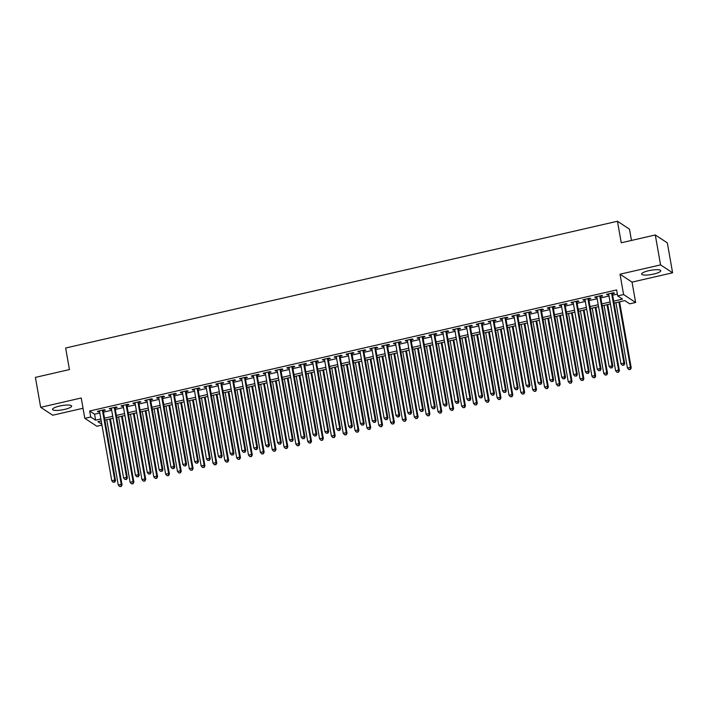 <?xml version="1.0" encoding="UTF-8"?>
<svg xmlns="http://www.w3.org/2000/svg" width="708" height="708" viewBox="0 0 708 708"><rect width="100%" height="100%" fill="white"/><g stroke="black" fill="none" stroke-linecap="round" stroke-linejoin="round"><path stroke-width="1.06" d="M64.623 409.401A9.717 2.142 170 0 0 71.658 406.047A9.717 2.142 170 0 0 59.552 406.065A9.717 2.142 170 0 0 52.516 409.419A9.717 2.142 170 0 0 64.623 409.401M653.723 274.058A9.717 2.142 170 0 0 660.759 270.695A9.717 2.142 170 0 0 648.652 270.721A9.717 2.142 170 0 0 641.616 274.076A9.717 2.142 170 0 0 653.723 274.058M101.952 425.083L96.854 426.26L84.818 418.348L90.739 416.985L95.615 420.189L100.881 418.986M631.474 240.446L629.483 229.162L617.447 221.25L65.64 348.026L69.446 369.567L35.4 377.391L40.675 407.312L52.711 415.224L83.04 408.259M617.447 221.25L621.252 242.791L655.289 234.968L667.325 242.879L672.6 272.801L660.573 264.889L620.013 274.208L623.598 294.563L635.634 302.475L629.713 303.829L624.837 300.626L614.048 303.104M620.013 274.208L632.04 282.12L672.6 272.801M632.04 282.12L635.634 302.475M655.289 234.968L660.573 264.889M103.218 410.702L105.288 410.224L104.474 409.693L97.377 411.321L98.182 411.861L99.562 411.543M115.059 407.985L117.13 407.507L116.316 406.976L109.218 408.604L110.023 409.136L111.404 408.826M126.9 405.259L128.971 404.79L128.157 404.25L121.059 405.888L121.864 406.419L123.245 406.1M138.741 402.542L140.812 402.064L139.998 401.533L132.9 403.162L133.706 403.702L135.086 403.383M150.583 399.825L152.654 399.347L151.839 398.808L144.742 400.445L145.547 400.976L146.928 400.657M162.424 397.099L164.495 396.622L163.681 396.091L156.583 397.719L157.388 398.259L158.769 397.94M174.265 394.383L176.336 393.905L175.522 393.374L168.424 395.002L169.23 395.533L170.61 395.223M186.107 391.657L188.178 391.188L187.363 390.648L180.266 392.285L181.071 392.816L182.452 392.498M197.948 388.94L200.019 388.462L199.205 387.931L192.107 389.559L192.912 390.099L194.293 389.781M209.789 386.223L211.86 385.745L211.046 385.205L203.948 386.842L204.754 387.373L206.134 387.055M221.631 383.497L223.701 383.019L222.887 382.488L215.79 384.117L216.595 384.656L217.976 384.338M233.472 380.78L235.543 380.302L234.729 379.771L227.631 381.4L228.436 381.931L229.817 381.621M245.313 378.054L247.384 377.585L246.57 377.045L239.472 378.683L240.278 379.214L241.658 378.895M257.154 375.337L259.225 374.859L258.411 374.328L251.313 375.957L252.119 376.497L253.499 376.178M268.996 372.62L271.067 372.142L270.252 371.603L263.155 373.24L263.96 373.771L265.341 373.452M280.837 369.895L282.908 369.417L282.094 368.886L274.996 370.514L275.801 371.054L277.191 370.735M292.678 367.178L294.749 366.7L293.935 366.16L286.837 367.797L287.643 368.328L289.032 368.01M304.52 364.452L306.591 363.974L305.776 363.443L298.679 365.08L299.484 365.611L300.873 365.293M316.361 361.735L318.432 361.257L317.618 360.726L310.52 362.354L311.325 362.894L312.715 362.576M328.202 359.009L330.273 358.54L329.459 358L322.361 359.637L323.167 360.168L324.556 359.85M340.044 356.292L342.114 355.814L341.3 355.283L334.203 356.912L335.008 357.452L336.397 357.133M351.885 353.575L353.956 353.097L353.142 352.557L346.044 354.195L346.849 354.726L348.239 354.407M363.726 350.849L365.797 350.371L364.983 349.841L357.885 351.469L358.69 352.009L360.08 351.69M375.567 348.132L377.638 347.655L376.824 347.124L369.726 348.752L370.532 349.283L371.921 348.973M387.409 345.407L389.48 344.938L388.665 344.398L381.568 346.035L382.373 346.566L383.763 346.247M399.25 342.69L401.321 342.212L400.507 341.681L393.409 343.309L394.214 343.849L395.604 343.53M411.091 339.973L413.162 339.495L412.348 338.955L405.25 340.592L406.056 341.123L407.445 340.805M422.933 337.247L425.004 336.769L424.189 336.238L417.092 337.866L417.897 338.406L419.286 338.088M434.774 334.53L436.845 334.052L436.031 333.521L428.933 335.149L429.738 335.68L431.128 335.371M446.615 331.804L448.686 331.335L447.872 330.795L440.774 332.433L441.58 332.964L442.969 332.645M458.457 329.087L460.527 328.609L459.713 328.078L452.616 329.707L453.421 330.247L454.81 329.928M470.298 326.37L472.369 325.892L471.555 325.353L464.457 326.99L465.262 327.521L466.652 327.202M482.139 323.644L484.21 323.167L483.396 322.636L476.298 324.264L477.103 324.804L478.493 324.485M493.98 320.928L496.051 320.45L495.237 319.919L488.139 321.547L488.945 322.078L490.334 321.768M505.822 318.202L507.893 317.733L507.078 317.193L499.981 318.83L500.786 319.361L502.176 319.043M517.663 315.485L519.734 315.007L518.92 314.476L511.822 316.104L512.627 316.644L514.017 316.326M529.504 312.768L531.575 312.29L530.761 311.75L523.663 313.387L524.469 313.918L525.858 313.6M541.346 310.042L543.417 309.564L542.602 309.033L535.505 310.662L536.31 311.201L537.699 310.883M553.187 307.325L555.258 306.847L554.444 306.316L547.346 307.945L548.151 308.476L549.541 308.166M565.028 304.599L567.099 304.13L566.285 303.59L559.187 305.228L559.993 305.759L561.382 305.44M576.87 301.882L578.94 301.404L578.126 300.873L571.029 302.502L571.834 303.042L573.223 302.723M588.711 299.165L590.782 298.688L589.968 298.148L582.87 299.785L583.675 300.316L585.065 299.997M600.552 296.44L602.623 295.962L601.809 295.431L594.711 297.059L595.516 297.599L596.906 297.28M613.703 301.157L622.553 299.13L617.677 295.917L616.624 289.935L89.686 411.003L94.562 414.207L99.819 412.994M103.474 412.162L111.66 410.277M115.316 409.436L123.502 407.56M127.157 406.719L135.343 404.834M138.998 403.994L147.184 402.117M150.839 401.277L159.026 399.392M162.681 398.56L170.867 396.675M174.522 395.834L182.708 393.958M186.363 393.117L194.55 391.232M198.205 390.391L206.391 388.515M210.046 387.674L218.232 385.789M221.887 384.957L230.073 383.072M233.729 382.231L241.915 380.355M245.57 379.515L253.765 377.63M257.411 376.789L265.606 374.913M269.252 374.072L277.447 372.187M281.094 371.355L289.289 369.47M292.935 368.629L301.13 366.753M304.776 365.912L312.971 364.027M316.618 363.186L324.813 361.31M328.459 360.469L336.654 358.584M340.3 357.752L348.495 355.867M352.142 355.027L360.337 353.15M363.983 352.31L372.178 350.425M375.824 349.584L384.019 347.708M387.665 346.867L395.861 344.982M399.507 344.15L407.702 342.265M411.348 341.424L419.543 339.539M423.189 338.707L431.384 336.822M435.031 335.981L443.226 334.105M446.872 333.264L455.067 331.379M458.713 330.539L466.908 328.662M470.555 327.822L478.75 325.937M482.396 325.105L490.591 323.22M494.237 322.379L502.432 320.503M506.078 319.662L514.274 317.777M517.92 316.936L526.115 315.06M529.761 314.219L537.956 312.334M541.602 311.502L549.797 309.617M553.444 308.776L561.639 306.9M565.285 306.06L573.48 304.174M577.126 303.334L585.321 301.458M588.967 300.617L597.163 298.732M600.809 297.9L609.004 296.015M612.65 295.174L617.358 294.094M612.393 293.723L614.464 293.245L613.65 292.705L606.552 294.342L607.358 294.873L608.747 294.555M84.818 418.348L81.234 397.993L40.675 407.312M89.686 411.003L90.739 416.985M617.677 295.917L623.598 294.563M101.217 420.924L97.899 421.685L101.81 424.26M610.393 303.944L602.207 305.821M598.552 306.661L590.366 308.546M586.711 309.378L578.525 311.263M574.869 312.104L566.683 313.98M563.028 314.821L554.842 316.706M551.187 317.547L543.001 319.423M539.346 320.264L531.159 322.149M527.504 322.981L519.318 324.866M515.663 325.707L507.477 327.583M503.822 328.424L495.635 330.309M491.98 331.149L483.794 333.026M480.139 333.866L471.953 335.751M468.298 336.583L460.111 338.468M456.456 339.309L448.27 341.185M444.615 342.026L436.429 343.911M432.774 344.752L424.588 346.628M420.933 347.469L412.746 349.354M409.091 350.186L400.905 352.071M397.25 352.911L389.064 354.796M385.409 355.628L377.222 357.513M373.567 358.354L365.381 360.23M361.726 361.071L353.54 362.956M349.885 363.797L341.699 365.673M338.043 366.514L329.857 368.399M326.202 369.231L318.016 371.116M314.361 371.957L306.175 373.833M302.52 374.674L294.333 376.559M290.678 377.399L282.492 379.276M278.837 380.116L270.651 382.001M266.996 382.833L258.809 384.718M255.154 385.559L246.968 387.435M243.313 388.276L235.127 390.161M231.472 391.002L223.286 392.878M219.63 393.719L211.444 395.604M207.789 396.436L199.603 398.321M195.948 399.162L187.762 401.038M184.107 401.879L175.92 403.764M172.265 404.604L164.079 406.481M160.424 407.321L152.238 409.206M148.583 410.038L140.396 411.923M136.741 412.764L128.555 414.64M124.9 415.481L116.714 417.366M113.059 418.207L104.873 420.083M104.527 418.145L112.722 416.26M116.369 415.428L124.564 413.543M128.21 412.702L136.405 410.826M140.051 409.985L148.246 408.1M151.893 407.259L160.088 405.383M163.734 404.542L171.929 402.657M175.575 401.825L183.77 399.94M187.416 399.1L195.612 397.215M199.258 396.383L207.453 394.498M211.099 393.657L219.294 391.781M222.94 390.94L231.135 389.055M234.782 388.214L242.977 386.338M246.623 385.497L254.818 383.612M258.464 382.78L266.659 380.895M270.306 380.054L278.501 378.178M282.147 377.337L290.342 375.452M293.988 374.612L302.183 372.735M305.829 371.895L314.025 370.01M317.671 369.178L325.866 367.293M329.512 366.452L337.707 364.576M341.353 363.735L349.548 361.85M353.195 361.009L361.39 359.133M365.036 358.292L373.231 356.407M376.877 355.575L385.072 353.69M388.719 352.849L396.914 350.973M400.56 350.133L408.755 348.248M412.401 347.407L420.596 345.531M424.242 344.69L432.438 342.805M436.084 341.973L444.279 340.088M447.925 339.247L456.12 337.371M459.766 336.53L467.961 334.645M471.608 333.804L479.803 331.928M483.449 331.087L491.644 329.202M495.29 328.37L503.485 326.485M507.132 325.645L515.327 323.76M518.973 322.928L527.168 321.043M530.814 320.202L539.009 318.326M542.655 317.485L550.851 315.6M554.497 314.759L562.692 312.883M566.338 312.042L574.533 310.157M578.179 309.325L586.374 307.44M590.021 306.599L598.216 304.723M601.862 303.882L610.057 301.997M94.562 414.207L95.615 420.189M607.243 294.183L607.358 294.873M595.401 296.9L595.516 297.599M583.56 299.626L583.675 300.316M571.719 302.343L571.834 303.042M559.878 305.068L559.993 305.759M548.036 307.785L548.151 308.476M536.195 310.502L536.31 311.201M524.354 313.228L524.469 313.918M512.512 315.945L512.627 316.644M500.671 318.671L500.786 319.361M488.83 321.388L488.945 322.078M476.988 324.105L477.103 324.804M465.147 326.831L465.262 327.521M453.306 329.547L453.421 330.247M441.465 332.273L441.58 332.964M429.623 334.99L429.738 335.68M417.782 337.716L417.897 338.406M405.941 340.433L406.056 341.123M394.099 343.15L394.214 343.849M382.258 345.876L382.373 346.566M370.417 348.593L370.532 349.283M358.575 351.318L358.69 352.009M346.734 354.035L346.849 354.726M334.893 356.752L335.008 357.452M323.052 359.478L323.167 360.168M311.21 362.195L311.325 362.894M299.369 364.921L299.484 365.611M287.528 367.638L287.643 368.328M275.686 370.355L275.801 371.054M263.845 373.081L263.96 373.771M252.004 375.798L252.119 376.497M240.162 378.523L240.278 379.214M228.321 381.24L228.436 381.931M216.48 383.957L216.595 384.656M204.639 386.683L204.754 387.373M192.797 389.4L192.912 390.099M180.956 392.126L181.071 392.816M169.115 394.843L169.23 395.533M157.273 397.56L157.388 398.259M145.432 400.286L145.547 400.976M133.591 403.002L133.706 403.702M121.749 405.728L121.864 406.419M109.908 408.445L110.023 409.136M98.067 411.171L98.182 411.861M611.579 293.183L623.907 363.089L620.943 363.77L608.623 293.864M612.27 293.024L624.721 363.62L623.907 363.089L623.536 365.009L622.35 365.284L623.536 365.009M623.863 365.222L624.721 363.62M620.943 363.77L622.35 365.284M615.925 302.67L627.447 368.045L630.412 367.364L631.226 367.894L619.571 301.829M630.04 369.284L628.854 369.558L630.368 369.496L630.412 367.364L618.88 301.989M628.854 369.558L627.447 368.045M631.226 367.894L630.368 369.496M599.738 295.909L612.066 365.806L609.101 366.487L596.782 296.59M600.428 295.749L612.88 366.346L612.066 365.806L611.694 367.726L610.508 368.001L611.694 367.726M612.022 367.939L612.88 366.346M609.101 366.487L610.508 368.001M587.897 298.626L600.225 368.532L597.26 369.204L584.941 299.307M588.587 298.466L601.039 369.063L600.225 368.532L599.853 370.452L598.667 370.718L599.853 370.452M600.18 370.665L601.039 369.063M597.26 369.204L598.667 370.718M576.055 301.351L588.383 371.249L585.419 371.93L573.099 302.024M576.746 301.192L589.198 371.78L588.383 371.249L588.012 373.169L586.826 373.443L588.012 373.169M588.339 373.381L589.198 371.78M585.419 371.93L586.826 373.443M564.214 304.068L576.542 373.966L573.577 374.647L561.258 304.75M564.904 303.909L577.356 374.505L576.542 373.966L576.17 375.886L574.985 376.16L576.17 375.886M576.498 376.107L577.356 374.505M573.577 374.647L574.985 376.16M604.083 305.396L615.606 370.762L618.571 370.08L619.385 370.62L607.73 304.555M618.199 372.001L617.013 372.275L618.526 372.222L618.571 370.08L607.039 304.714M617.013 372.275L615.606 370.762M619.385 370.62L618.526 372.222M592.242 308.113L603.765 373.488L606.729 372.806L607.544 373.337L595.888 307.272M606.358 374.727L605.172 375.001L606.685 374.939L606.729 372.806L595.198 307.431M605.172 375.001L603.765 373.488M607.544 373.337L606.685 374.939M580.401 310.83L591.923 376.205L594.888 375.523L595.702 376.063L584.047 309.998M594.516 377.444L593.331 377.718L594.844 377.656L594.888 375.523L583.357 310.148M593.331 377.718L591.923 376.205M595.702 376.063L594.844 377.656M568.559 313.555L580.082 378.93L583.047 378.249L583.861 378.78L572.206 312.715M582.675 380.169L581.489 380.435L583.003 380.382L583.047 378.249L571.515 312.874M581.489 380.435L580.082 378.93M583.861 378.78L583.003 380.382M552.373 306.785L564.701 376.691L561.736 377.373L549.417 307.467M553.063 306.626L565.515 377.222L564.701 376.691L564.329 378.612L563.143 378.886L564.329 378.612M564.657 378.824L565.515 377.222M561.736 377.373L563.143 378.886M556.718 316.272L568.241 381.647L571.206 380.966L572.02 381.506L560.364 315.432M570.834 382.886L569.648 383.161L571.161 383.099L571.206 380.966L559.674 315.591M569.648 383.161L568.241 381.647M572.02 381.506L571.161 383.099M540.531 309.511L552.86 379.408L549.895 380.09L537.576 310.192M541.222 309.352L553.674 379.948L552.86 379.408L552.488 381.329L551.302 381.603L552.488 381.329M552.815 381.541L553.674 379.948M549.895 380.09L551.302 381.603M544.877 318.998L556.399 384.364L559.364 383.692L560.178 384.223L548.523 318.158M558.993 385.612L557.807 385.878L559.32 385.825L559.364 383.692L547.833 318.317M557.807 385.878L556.399 384.364M560.178 384.223L559.32 385.825M528.69 312.228L541.018 382.134L538.053 382.816L525.734 312.909M529.38 312.069L541.832 382.665L541.018 382.134L540.646 384.055L539.461 384.32L540.646 384.055M540.974 384.267L541.832 382.665M538.053 382.816L539.461 384.32M533.035 321.715L544.558 387.09L547.523 386.409L548.337 386.94L536.682 320.874M547.151 388.329L545.965 388.603L547.479 388.542L547.523 386.409L535.991 321.034M545.965 388.603L544.558 387.09M548.337 386.94L547.479 388.542M516.849 314.954L529.177 384.851L526.212 385.533L513.893 315.626M517.539 314.794L529.991 385.382L529.177 384.851L528.805 386.772L527.619 387.046L528.805 386.772M529.133 386.984L529.991 385.382M526.212 385.533L527.619 387.046M521.194 324.432L532.717 389.807L535.682 389.126L536.496 389.666L524.84 323.6M535.31 391.046L534.124 391.32L535.637 391.259L535.682 389.126L524.15 323.76M534.124 391.32L532.717 389.807M536.496 389.666L535.637 391.259M505.008 317.671L517.336 387.568L514.371 388.25L502.052 318.352M505.698 317.511L518.15 388.108L517.336 387.568L516.964 389.489L515.778 389.763L516.964 389.489M517.291 389.71L518.15 388.108M514.371 388.25L515.778 389.763M509.353 327.158L520.876 392.533L523.84 391.851L524.655 392.382L512.999 326.317M523.469 393.772L522.283 394.037L523.796 393.984L523.84 391.851L512.309 326.476M522.283 394.037L520.876 392.533M524.655 392.382L523.796 393.984M493.166 320.388L505.494 390.294L502.53 390.975L490.21 321.069M493.857 320.228L506.309 390.825L505.494 390.294L505.123 392.214L503.937 392.489L505.123 392.214M505.45 392.427L506.309 390.825M502.53 390.975L503.937 392.489M497.512 329.875L509.034 395.25L511.999 394.568L512.813 395.108L501.158 329.034M511.627 396.489L510.441 396.763L511.955 396.701L511.999 394.568L500.468 329.193M510.441 396.763L509.034 395.25M512.813 395.108L511.955 396.701M481.325 323.114L493.653 393.011L490.688 393.692L478.369 323.795M482.015 322.954L494.467 393.551L493.653 393.011L493.281 394.931L492.095 395.206L493.281 394.931M493.609 395.144L494.467 393.551M490.688 393.692L492.095 395.206M485.67 332.601L497.193 397.967L500.158 397.294L500.972 397.825L489.316 331.76M499.786 399.215L498.6 399.48L500.114 399.427L500.158 397.294L488.626 331.919M498.6 399.48L497.193 397.967M500.972 397.825L500.114 399.427M469.484 325.83L481.812 395.737L478.847 396.418L466.528 326.512M470.174 325.671L482.626 396.268L481.812 395.737L481.44 397.657L480.254 397.923L481.44 397.657M481.767 397.869L482.626 396.268M478.847 396.418L480.254 397.923M473.829 335.318L485.352 400.693L488.316 400.011L489.131 400.542L477.475 334.477M487.945 401.932L486.759 402.206L488.272 402.144L488.316 400.011L476.785 334.636M486.759 402.206L485.352 400.693M489.131 400.542L488.272 402.144M461.988 338.035L473.51 403.41L476.475 402.728L477.289 403.268L465.634 337.203M476.103 404.649L474.918 404.923L476.431 404.87L476.475 402.728L464.944 337.362M474.918 404.923L473.51 403.41M477.289 403.268L476.431 404.87M450.146 340.76L461.669 406.135L464.634 405.454L465.448 405.985L453.793 339.92M464.262 407.374L463.076 407.649L464.59 407.587L464.634 405.454L453.102 340.079M463.076 407.649L461.669 406.135M465.448 405.985L464.59 407.587M457.642 328.556L469.97 398.454L467.006 399.135L454.686 329.229M458.333 328.397L470.785 398.993L469.97 398.454L469.599 400.374L468.413 400.648L469.599 400.374M469.926 400.586L470.785 398.993M467.006 399.135L468.413 400.648M445.801 331.273L458.129 401.179L455.164 401.852L442.845 331.955M446.491 331.114L458.943 401.71L458.129 401.179L457.757 403.1L456.571 403.365L457.757 403.1M458.085 403.312L458.943 401.71M455.164 401.852L456.571 403.365M433.96 333.99L446.288 403.896L443.323 404.578L431.004 334.672M434.65 333.831L447.102 404.427L446.288 403.896L445.916 405.817L444.73 406.091L445.916 405.817M446.244 406.029L447.102 404.427M443.323 404.578L444.73 406.091M438.305 343.477L449.828 408.852L452.793 408.171L453.607 408.711L441.951 342.637M452.421 410.091L451.235 410.366L452.748 410.304L452.793 408.171L441.261 342.796M451.235 410.366L449.828 408.852M453.607 408.711L452.748 410.304M422.118 336.716L434.446 406.613L431.482 407.295L419.163 337.397M422.809 336.557L435.261 407.153L434.446 406.613L434.075 408.534L432.889 408.808L434.075 408.534M434.402 408.755L435.261 407.153M431.482 407.295L432.889 408.808M426.464 346.203L437.986 411.569L440.951 410.897L441.765 411.428L430.11 345.362M440.58 412.817L439.394 413.083L440.907 413.029L440.951 410.897L429.42 345.522M439.394 413.083L437.986 411.569M441.765 411.428L440.907 413.029M410.277 339.433L422.605 409.339L419.64 410.021L407.321 340.114M410.967 339.274L423.419 409.87L422.605 409.339L422.234 411.26L421.048 411.525L422.234 411.26M422.561 411.472L423.419 409.87M419.64 410.021L421.048 411.525M414.623 348.92L426.145 414.295L429.11 413.614L429.924 414.145L418.269 348.079M428.738 415.534L427.552 415.808L429.066 415.746L429.11 413.614L417.578 348.239M427.552 415.808L426.145 414.295M429.924 414.145L429.066 415.746M398.436 342.159L410.764 412.056L407.799 412.737L395.48 342.831M399.126 341.999L411.578 412.596L410.764 412.056L410.392 413.976L409.206 414.251L410.392 413.976M410.72 414.189L411.578 412.596M407.799 412.737L409.206 414.251M402.781 351.637L414.304 417.012L417.269 416.331L418.083 416.87L406.427 350.805M416.897 418.251L415.711 418.525L417.224 418.472L417.269 416.331L405.737 350.964M415.711 418.525L414.304 417.012M418.083 416.87L417.224 418.472M386.595 344.876L398.923 414.782L395.958 415.454L383.639 345.557M387.285 344.716L399.737 415.313L398.923 414.782L398.551 416.702L397.365 416.968L398.551 416.702M398.878 416.915L399.737 415.313M395.958 415.454L397.365 416.968M390.94 354.363L402.463 419.738L405.427 419.056L406.242 419.587L394.586 353.522M405.056 420.977L403.87 421.251L405.383 421.189L405.427 419.056L393.896 353.681M403.87 421.251L402.463 419.738M406.242 419.587L405.383 421.189M374.753 347.593L387.081 417.499L384.117 418.18L371.797 348.274M375.444 347.442L387.896 418.03L387.081 417.499L386.71 419.419L385.524 419.694L386.71 419.419M387.037 419.632L387.896 418.03M384.117 418.18L385.524 419.694M379.099 357.08L390.621 422.455L393.586 421.773L394.4 422.313L382.745 356.239M393.214 423.694L392.028 423.968L393.542 423.906L393.586 421.773L382.055 356.398M392.028 423.968L390.621 422.455M394.4 422.313L393.542 423.906M362.912 350.318L375.24 420.216L372.275 420.897L359.956 351M363.602 350.159L376.054 420.756L375.24 420.216L374.868 422.136L373.682 422.411L374.868 422.136M375.196 422.357L376.054 420.756M372.275 420.897L373.682 422.411M367.257 359.806L378.78 425.172L381.745 424.499L382.559 425.03L370.904 358.965M381.373 426.42L380.187 426.685L381.701 426.632L381.745 424.499L370.213 359.124M380.187 426.685L378.78 425.172M382.559 425.03L381.701 426.632M351.071 353.035L363.399 422.941L360.434 423.623L348.115 353.717M351.761 352.876L364.213 423.473L363.399 422.941L363.027 424.862L361.841 425.136L363.027 424.862M363.354 425.074L364.213 423.473M360.434 423.623L361.841 425.136M355.416 362.523L366.939 427.897L369.903 427.216L370.718 427.747L359.062 361.682M369.532 429.137L368.346 429.411L369.859 429.349L369.903 427.216L358.372 361.841M368.346 429.411L366.939 427.897M370.718 427.747L369.859 429.349M339.229 355.761L351.557 425.658L348.593 426.34L336.273 356.443M339.92 355.602L352.372 426.198L351.557 425.658L351.186 427.579L350 427.853L351.186 427.579M351.513 427.791L352.372 426.198M348.593 426.34L350 427.853M327.388 358.478L339.716 428.384L336.751 429.057L324.432 359.16M328.078 358.319L340.53 428.915L339.716 428.384L339.344 430.305L338.159 430.57L339.344 430.305M339.672 430.517L340.53 428.915M336.751 429.057L338.159 430.57M315.547 361.195L327.875 431.101L324.91 431.783L312.591 361.876M316.237 361.045L328.689 431.632L327.875 431.101L327.503 433.022L326.317 433.296L327.503 433.022M327.831 433.234L328.689 431.632M324.91 431.783L326.317 433.296M343.575 365.24L355.097 430.614L358.062 429.933L358.876 430.473L347.221 364.408M357.69 431.853L356.505 432.128L358.018 432.075L358.062 429.933L346.531 364.567M356.505 432.128L355.097 430.614M358.876 430.473L358.018 432.075M331.733 367.965L343.256 433.34L346.221 432.659L347.035 433.19L335.38 367.125M345.849 434.579L344.663 434.854L346.177 434.792L346.221 432.659L334.689 367.284M344.663 434.854L343.256 433.34M347.035 433.19L346.177 434.792M319.892 370.682L331.415 436.057L334.38 435.376L335.194 435.916L323.538 369.85M334.008 437.296L332.822 437.571L334.335 437.509L334.38 435.376L322.848 370.001M332.822 437.571L331.415 436.057M335.194 435.916L334.335 437.509M303.705 363.921L316.034 433.818L313.069 434.5L300.75 364.602M304.396 363.762L316.848 434.358L316.034 433.818L315.662 435.739L314.476 436.013L315.662 435.739M315.989 435.96L316.848 434.358M313.069 434.5L314.476 436.013M308.051 373.408L319.574 438.783L322.538 438.102L323.352 438.633L311.697 372.567M322.167 440.022L320.981 440.288L322.494 440.234L322.538 438.102L311.007 372.727M320.981 440.288L319.574 438.783M323.352 438.633L322.494 440.234M291.864 366.638L304.192 436.544L301.227 437.225L288.908 367.319M292.554 366.478L305.006 437.075L304.192 436.544L303.821 438.464L302.635 438.739L303.821 438.464M304.148 438.677L305.006 437.075M301.227 437.225L302.635 438.739M296.209 376.125L307.732 441.5L310.697 440.819L311.511 441.349L299.856 375.284M310.325 442.739L309.139 443.013L310.653 442.951L310.697 440.819L299.165 375.444M309.139 443.013L307.732 441.5M311.511 441.349L310.653 442.951M280.023 369.364L292.351 439.261L289.386 439.942L277.067 370.045M280.713 369.204L293.165 439.801L292.351 439.261L291.979 441.181L290.793 441.456L291.979 441.181M292.307 441.394L293.165 439.801M289.386 439.942L290.793 441.456M284.368 378.851L295.891 444.217L298.856 443.535L299.67 444.075L288.014 378.01M298.484 445.456L297.298 445.73L298.811 445.677L298.856 443.535L287.324 378.169M297.298 445.73L295.891 444.217M299.67 444.075L298.811 445.677M268.182 372.081L280.51 441.987L277.545 442.659L265.226 372.762M268.872 371.921L281.324 442.518L280.51 441.987L280.138 443.907L278.952 444.173L280.138 443.907M280.465 444.12L281.324 442.518M277.545 442.659L278.952 444.173M272.527 381.568L284.05 446.943L287.014 446.261L287.829 446.792L276.173 380.727M286.643 448.182L285.457 448.456L286.97 448.394L287.014 446.261L275.483 380.886M285.457 448.456L284.05 446.943M287.829 446.792L286.97 448.394M256.34 374.806L268.668 444.704L265.704 445.385L253.384 375.479M257.031 374.647L269.483 445.235L268.668 444.704L268.297 446.624L267.111 446.898L268.297 446.624M268.624 446.837L269.483 445.235M265.704 445.385L267.111 446.898M244.499 377.523L256.827 447.421L253.862 448.102L241.543 378.205M245.189 377.364L257.641 447.96L256.827 447.421L256.455 449.341L255.269 449.615L256.455 449.341M256.783 449.562L257.641 447.96M253.862 448.102L255.269 449.615M232.658 380.24L244.986 450.146L242.021 450.828L229.702 380.922M233.348 380.081L245.8 450.677L244.986 450.146L244.614 452.067L243.428 452.341L244.614 452.067M244.941 452.279L245.8 450.677M242.021 450.828L243.428 452.341M260.686 384.285L272.208 449.66L275.173 448.978L275.987 449.518L264.332 383.453M274.801 450.899L273.615 451.173L275.129 451.111L275.173 448.978L263.642 383.603M273.615 451.173L272.208 449.66M275.987 449.518L275.129 451.111M248.844 387.011L260.367 452.385L263.332 451.704L264.146 452.235L252.491 386.17M262.96 453.624L261.774 453.89L263.288 453.837L263.332 451.704L251.8 386.329M261.774 453.89L260.367 452.385M264.146 452.235L263.288 453.837M237.003 389.727L248.526 455.102L251.49 454.421L252.305 454.961L240.649 388.887M251.119 456.341L249.933 456.616L251.446 456.554L251.49 454.421L239.959 389.046M249.933 456.616L248.526 455.102M252.305 454.961L251.446 456.554M220.816 382.966L233.144 452.863L230.18 453.545L217.86 383.647M221.507 382.807L233.959 453.403L233.144 452.863L232.773 454.784L231.587 455.058L232.773 454.784M233.1 454.996L233.959 453.403M230.18 453.545L231.587 455.058M225.162 392.453L236.684 457.819L239.649 457.147L240.463 457.678L228.808 391.613M239.277 459.067L238.092 459.333L239.605 459.28L239.649 457.147L228.118 391.772M238.092 459.333L236.684 457.819M240.463 457.678L239.605 459.28M208.975 385.683L221.303 455.589L218.338 456.271L206.019 386.364M209.665 385.524L222.117 456.12L221.303 455.589L220.931 457.51L219.746 457.775L220.931 457.51M221.259 457.722L222.117 456.12M218.338 456.271L219.746 457.775M213.32 395.17L224.843 460.545L227.808 459.864L228.622 460.395L216.967 394.329M227.436 461.784L226.25 462.059L227.764 461.997L227.808 459.864L216.276 394.489M226.25 462.059L224.843 460.545M228.622 460.395L227.764 461.997M197.134 388.409L209.462 458.306L206.497 458.988L194.178 389.081M197.824 388.25L210.276 458.837L209.462 458.306L209.09 460.227L207.904 460.501L209.09 460.227M209.418 460.439L210.276 458.837M206.497 458.988L207.904 460.501M201.479 397.887L213.002 463.262L215.967 462.581L216.781 463.12L205.125 397.055M215.595 464.501L214.409 464.775L215.922 464.714L215.967 462.581L204.435 397.215M214.409 464.775L213.002 463.262M216.781 463.12L215.922 464.714M185.292 391.126L197.621 461.023L194.656 461.705L182.337 391.807M185.983 390.966L198.435 461.563L197.621 461.023L197.249 462.944L196.063 463.218L197.249 462.944M197.576 463.165L198.435 461.563M194.656 461.705L196.063 463.218M189.638 400.613L201.161 465.988L204.125 465.306L204.939 465.837L193.284 399.772M203.754 467.227L202.568 467.492L204.081 467.439L204.125 465.306L192.594 399.931M202.568 467.492L201.161 465.988M204.939 465.837L204.081 467.439M173.451 393.843L185.779 463.749L182.814 464.43L170.495 394.524M174.141 393.683L186.593 464.28L185.779 463.749L185.407 465.669L184.222 465.944L185.407 465.669M185.735 465.882L186.593 464.28M182.814 464.43L184.222 465.944M177.797 403.33L189.319 468.705L192.284 468.023L193.098 468.563L181.443 402.489M191.912 469.944L190.726 470.218L192.24 470.156L192.284 468.023L180.752 402.648M190.726 470.218L189.319 468.705M193.098 468.563L192.24 470.156M161.61 396.569L173.938 466.466L170.973 467.147L158.654 397.25M162.3 396.409L174.752 467.006L173.938 466.466L173.566 468.386L172.38 468.661L173.566 468.386M173.894 468.599L174.752 467.006M170.973 467.147L172.38 468.661M165.955 406.056L177.478 471.422L180.443 470.749L181.257 471.28L169.601 405.215M180.071 472.67L178.885 472.935L180.398 472.882L180.443 470.749L168.911 405.374M178.885 472.935L177.478 471.422M181.257 471.28L180.398 472.882M149.769 399.285L162.097 469.192L159.132 469.873L146.813 399.967M150.459 399.126L162.911 469.723L162.097 469.192L161.725 471.112L160.539 471.378L161.725 471.112M162.052 471.324L162.911 469.723M159.132 469.873L160.539 471.378M154.114 408.773L165.637 474.148L168.601 473.466L169.416 473.997L157.76 407.932M168.23 475.387L167.044 475.661L168.557 475.599L168.601 473.466L157.07 408.091M167.044 475.661L165.637 474.148M169.416 473.997L168.557 475.599M137.927 402.011L150.255 471.909L147.291 472.59L134.971 402.684M138.618 401.852L151.07 472.448L150.255 471.909L149.884 473.829L148.698 474.103L149.884 473.829M150.211 474.041L151.07 472.448M147.291 472.59L148.698 474.103M142.273 411.49L153.795 476.865L156.76 476.183L157.574 476.723L145.919 410.658M156.388 478.104L155.202 478.378L156.716 478.325L156.76 476.183L145.228 410.817M155.202 478.378L153.795 476.865M157.574 476.723L156.716 478.325M126.086 404.728L138.414 474.634L135.449 475.307L123.13 405.41M126.776 404.569L139.228 475.165L138.414 474.634L138.042 476.555L136.856 476.82L138.042 476.555M138.37 476.767L139.228 475.165M135.449 475.307L136.856 476.82M130.431 414.215L141.954 479.59L144.919 478.909L145.733 479.44L134.078 413.375M144.547 480.829L143.361 481.104L144.874 481.042L144.919 478.909L133.387 413.534M143.361 481.104L141.954 479.59M145.733 479.44L144.874 481.042M114.245 407.445L126.573 477.351L123.608 478.033L111.289 408.127M114.935 407.286L127.387 477.882L126.573 477.351L126.201 479.272L125.015 479.546L126.201 479.272M126.528 479.484L127.387 477.882M123.608 478.033L125.015 479.546M118.59 416.932L130.113 482.307L133.077 481.626L133.892 482.166L122.236 416.092M132.706 483.546L131.52 483.821L133.033 483.759L133.077 481.626L121.546 416.251M131.52 483.821L130.113 482.307M133.892 482.166L133.033 483.759M102.403 410.171L114.731 480.068L111.767 480.75L99.447 410.852M103.094 410.012L115.546 480.608L114.731 480.068L114.36 481.989L113.174 482.263L114.36 481.989M114.687 482.21L115.546 480.608M111.767 480.75L113.174 482.263M106.749 419.658L118.271 485.024L121.236 484.352L122.05 484.883L110.395 418.817M120.864 486.272L119.679 486.538L121.192 486.485L121.236 484.352L109.705 418.977M119.679 486.538L118.271 485.024M122.05 484.883L121.192 486.485"/></g></svg>
